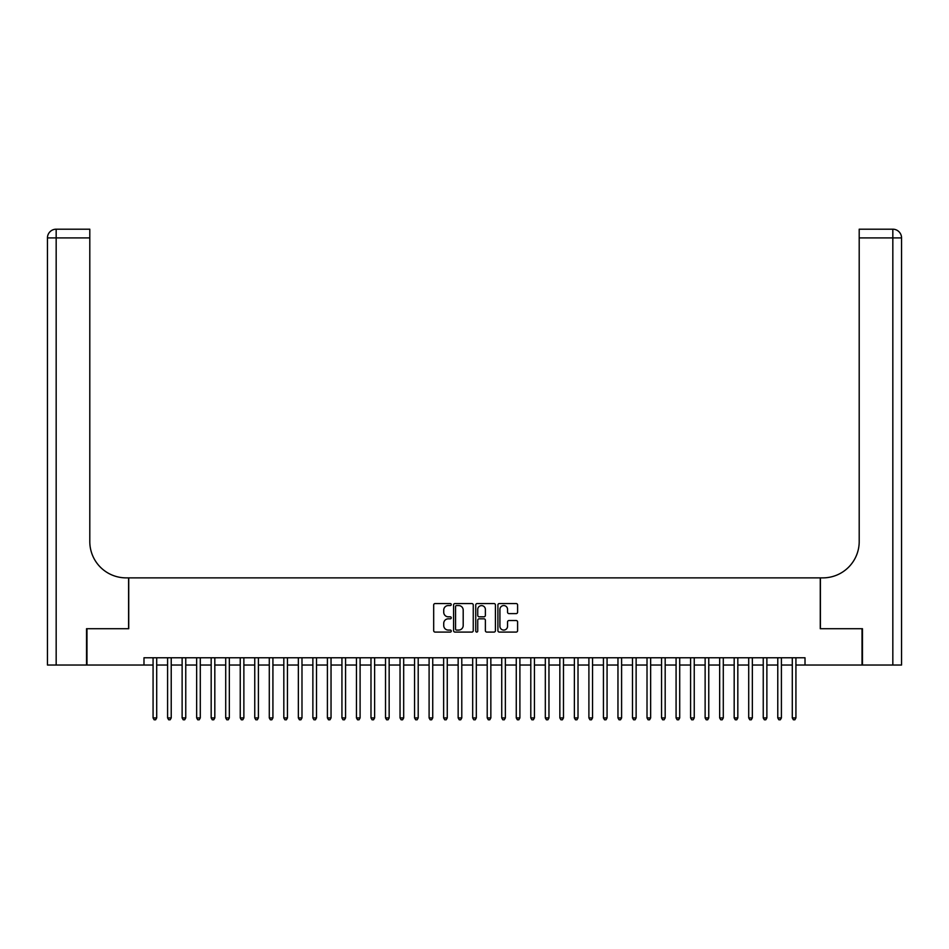<?xml version="1.0" encoding="UTF-8"?>
<svg xmlns="http://www.w3.org/2000/svg" width="949" height="949" viewBox="0 0 949 949"><rect width="100%" height="100%" fill="white"/><g stroke="black" fill="none" stroke-linecap="round" stroke-linejoin="round"><path stroke-width="1.42" d="M451.261 604.56A0.996 0.996 0 0 0 450.253 603.564L435.105 603.564A1.423 1.423 0 0 0 433.681 604.988L433.681 630.658A1.423 1.423 0 0 0 435.105 632.081L450.253 632.081A0.996 0.996 0 0 0 451.261 631.085A0.996 0.996 0 0 0 450.253 630.077L448.296 630.077A4.567 4.567 0 0 1 443.729 625.521L443.729 623.374A4.567 4.567 0 0 1 448.296 618.819L450.253 618.819A0.996 0.996 0 0 0 451.261 617.823A0.996 0.996 0 0 0 450.253 616.814L448.296 616.814A4.567 4.567 0 0 1 443.729 612.259L443.729 610.112A4.567 4.567 0 0 1 448.296 605.557L450.253 605.557A0.996 0.996 0 0 0 451.261 604.56M516.173 613.612A1.423 1.423 0 0 0 517.596 612.188L517.596 604.988A1.423 1.423 0 0 0 516.173 603.564L499.352 603.564A1.423 1.423 0 0 0 497.917 604.988L497.917 630.658A1.423 1.423 0 0 0 499.352 632.081L516.173 632.081A1.423 1.423 0 0 0 517.596 630.658L517.596 621.951A1.423 1.423 0 0 0 516.173 620.527L508.972 620.527A1.423 1.423 0 0 0 507.549 621.951L507.549 626.269A3.82 3.82 0 0 1 503.729 630.077A3.82 3.82 0 0 1 499.921 626.269L499.921 609.365A3.82 3.82 0 0 1 503.729 605.557A3.82 3.82 0 0 1 507.549 609.365L507.549 612.188A1.423 1.423 0 0 0 508.972 613.612L516.173 613.612M143.987 665.035L86.964 665.035L86.964 628.712L128.732 628.712L128.732 577.87L820.268 577.87L820.268 628.712L862.036 628.712L862.036 665.035L805.013 665.035L805.013 657.776L143.987 657.776L143.987 665.035L153.074 665.035M473.254 604.988A1.423 1.423 0 0 0 471.831 603.564L454.998 603.564A1.423 1.423 0 0 0 453.575 604.988L453.575 630.658A1.423 1.423 0 0 0 454.998 632.081L471.831 632.081A1.423 1.423 0 0 0 473.254 630.658L473.254 604.988M477.169 603.564L494.002 603.564A1.423 1.423 0 0 1 495.425 604.988L495.425 630.658A1.423 1.423 0 0 1 494.002 632.081L486.801 632.081A1.423 1.423 0 0 1 485.378 630.658L485.378 620.243A1.423 1.423 0 0 0 483.943 618.819L479.174 618.819A1.423 1.423 0 0 0 477.738 620.243L477.738 631.085A0.996 0.996 0 0 1 476.742 632.081A0.996 0.996 0 0 1 475.746 631.085L475.746 604.988A1.423 1.423 0 0 1 477.169 603.564M156.704 665.035L167.593 665.035M171.223 665.035L182.125 665.035M185.755 665.035L196.657 665.035M200.286 665.035L211.176 665.035M214.818 665.035L225.708 665.035M229.338 665.035L240.239 665.035M243.869 665.035L254.759 665.035M258.401 665.035L269.291 665.035M272.921 665.035L283.822 665.035M287.452 665.035L298.354 665.035M301.984 665.035L312.873 665.035M316.503 665.035L327.405 665.035M331.035 665.035L341.937 665.035M345.566 665.035L356.456 665.035M360.098 665.035L370.988 665.035M374.618 665.035L385.519 665.035M389.149 665.035L400.039 665.035M403.681 665.035L414.571 665.035M418.201 665.035L429.102 665.035M432.732 665.035L443.634 665.035M447.264 665.035L458.153 665.035M461.783 665.035L472.685 665.035M476.315 665.035L487.217 665.035M490.847 665.035L501.736 665.035M505.366 665.035L516.268 665.035M519.898 665.035L530.799 665.035M534.429 665.035L545.319 665.035M548.961 665.035L559.851 665.035M563.481 665.035L574.382 665.035M578.012 665.035L588.902 665.035M592.544 665.035L603.434 665.035M607.063 665.035L617.965 665.035M621.595 665.035L632.497 665.035M636.127 665.035L647.016 665.035M650.646 665.035L661.548 665.035M665.178 665.035L676.079 665.035M679.709 665.035L690.599 665.035M694.241 665.035L705.131 665.035M708.761 665.035L719.662 665.035M723.292 665.035L734.182 665.035M737.824 665.035L748.714 665.035M752.343 665.035L763.245 665.035M766.875 665.035L777.777 665.035M781.407 665.035L792.296 665.035M795.926 665.035L805.013 665.035M456.564 605.557A0.996 0.996 0 0 0 455.567 606.553L455.567 629.08A0.996 0.996 0 0 0 456.564 630.077L458.64 630.077A4.567 4.567 0 0 0 463.195 625.521L463.195 610.112A4.567 4.567 0 0 0 458.64 605.557L456.564 605.557M485.378 609.436A3.82 3.82 0 0 0 481.558 605.628A3.82 3.82 0 0 0 477.738 609.436L477.738 615.391A1.423 1.423 0 0 0 479.174 616.814L483.943 616.814A1.423 1.423 0 0 0 485.378 615.391L485.378 609.436M156.704 657.776L156.704 717.919L153.074 717.919L153.074 657.776M156.704 717.919L155.612 719.805L154.153 719.805L153.074 717.919M86.525 628.712L128.59 628.712L128.59 577.87L126.122 577.87A36.323 36.323 0 0 1 89.799 541.547L89.799 237.914L56.169 237.914L56.169 665.035L86.525 665.035L86.525 628.712M56.169 665.035L47.45 665.035L47.45 237.914A8.719 8.719 0 0 1 56.169 229.195L89.799 229.195L89.799 237.914M89.799 229.195L56.169 229.195A8.719 8.719 0 0 0 47.45 237.914L56.169 237.914L56.169 229.195M126.122 577.87A36.323 36.323 0 0 1 89.799 541.547M892.831 665.035L892.831 237.914L901.55 237.914A8.719 8.719 0 0 0 892.831 229.195A8.719 8.719 0 0 1 901.55 237.914L901.55 665.035L862.475 665.035L862.475 628.712L820.411 628.712L820.411 577.87L822.878 577.87A36.323 36.323 0 0 0 859.201 541.547L859.201 229.195L892.831 229.195L859.201 229.195M822.878 577.87A36.323 36.323 0 0 0 859.201 541.547M171.223 657.776L171.223 717.919L167.593 717.919L167.593 657.776M171.223 717.919L170.144 719.805L168.685 719.805L167.593 717.919M185.755 657.776L185.755 717.919L182.125 717.919L182.125 657.776M185.755 717.919L184.664 719.805L183.216 719.805L182.125 717.919M200.286 657.776L200.286 717.919L196.657 717.919L196.657 657.776M200.286 717.919L199.195 719.805L197.748 719.805L196.657 717.919M214.818 657.776L214.818 717.919L211.176 717.919L211.176 657.776M214.818 717.919L213.727 719.805L212.268 719.805L211.176 717.919M229.338 657.776L229.338 717.919L225.708 717.919L225.708 657.776M229.338 717.919L228.246 719.805L226.799 719.805L225.708 717.919M243.869 657.776L243.869 717.919L240.239 717.919L240.239 657.776M243.869 717.919L242.778 719.805L241.331 719.805L240.239 717.919M258.401 657.776L258.401 717.919L254.759 717.919L254.759 657.776M258.401 717.919L257.309 719.805L255.85 719.805L254.759 717.919M272.921 657.776L272.921 717.919L269.291 717.919L269.291 657.776M272.921 717.919L271.829 719.805L270.382 719.805L269.291 717.919M287.452 657.776L287.452 717.919L283.822 717.919L283.822 657.776M287.452 717.919L286.361 719.805L284.914 719.805L283.822 717.919M301.984 657.776L301.984 717.919L298.354 717.919L298.354 657.776M301.984 717.919L300.892 719.805L299.433 719.805L298.354 717.919M316.503 657.776L316.503 717.919L312.873 717.919L312.873 657.776M316.503 717.919L315.424 719.805L313.965 719.805L312.873 717.919M331.035 657.776L331.035 717.919L327.405 717.919L327.405 657.776M331.035 717.919L329.944 719.805L328.496 719.805L327.405 717.919M345.566 657.776L345.566 717.919L341.937 717.919L341.937 657.776M345.566 717.919L344.475 719.805L343.016 719.805L341.937 717.919M360.098 657.776L360.098 717.919L356.456 717.919L356.456 657.776M360.098 717.919L359.007 719.805L357.548 719.805L356.456 717.919M374.618 657.776L374.618 717.919L370.988 717.919L370.988 657.776M374.618 717.919L373.526 719.805L372.079 719.805L370.988 717.919M389.149 657.776L389.149 717.919L385.519 717.919L385.519 657.776M389.149 717.919L388.058 719.805L386.611 719.805L385.519 717.919M403.681 657.776L403.681 717.919L400.039 717.919L400.039 657.776M403.681 717.919L402.59 719.805L401.13 719.805L400.039 717.919M418.201 657.776L418.201 717.919L414.571 717.919L414.571 657.776M418.201 717.919L417.109 719.805L415.662 719.805L414.571 717.919M432.732 657.776L432.732 717.919L429.102 717.919L429.102 657.776M432.732 717.919L431.641 719.805L430.194 719.805L429.102 717.919M447.264 657.776L447.264 717.919L443.634 717.919L443.634 657.776M447.264 717.919L446.172 719.805L444.713 719.805L443.634 717.919M461.783 657.776L461.783 717.919L458.153 717.919L458.153 657.776M461.783 717.919L460.704 719.805L459.245 719.805L458.153 717.919M476.315 657.776L476.315 717.919L472.685 717.919L472.685 657.776M476.315 717.919L475.224 719.805L473.776 719.805L472.685 717.919M490.847 657.776L490.847 717.919L487.217 717.919L487.217 657.776M490.847 717.919L489.755 719.805L488.296 719.805L487.217 717.919M505.366 657.776L505.366 717.919L501.736 717.919L501.736 657.776M505.366 717.919L504.287 719.805L502.828 719.805L501.736 717.919M519.898 657.776L519.898 717.919L516.268 717.919L516.268 657.776M519.898 717.919L518.806 719.805L517.359 719.805L516.268 717.919M534.429 657.776L534.429 717.919L530.799 717.919L530.799 657.776M534.429 717.919L533.338 719.805L531.891 719.805L530.799 717.919M548.961 657.776L548.961 717.919L545.319 717.919L545.319 657.776M548.961 717.919L547.87 719.805L546.41 719.805L545.319 717.919M563.481 657.776L563.481 717.919L559.851 717.919L559.851 657.776M563.481 717.919L562.389 719.805L560.942 719.805L559.851 717.919M578.012 657.776L578.012 717.919L574.382 717.919L574.382 657.776M578.012 717.919L576.921 719.805L575.474 719.805L574.382 717.919M592.544 657.776L592.544 717.919L588.902 717.919L588.902 657.776M592.544 717.919L591.452 719.805L589.993 719.805L588.902 717.919M607.063 657.776L607.063 717.919L603.434 717.919L603.434 657.776M607.063 717.919L605.984 719.805L604.525 719.805L603.434 717.919M621.595 657.776L621.595 717.919L617.965 717.919L617.965 657.776M621.595 717.919L620.504 719.805L619.056 719.805L617.965 717.919M636.127 657.776L636.127 717.919L632.497 717.919L632.497 657.776M636.127 717.919L635.035 719.805L633.576 719.805L632.497 717.919M650.646 657.776L650.646 717.919L647.016 717.919L647.016 657.776M650.646 717.919L649.567 719.805L648.108 719.805L647.016 717.919M665.178 657.776L665.178 717.919L661.548 717.919L661.548 657.776M665.178 717.919L664.086 719.805L662.639 719.805L661.548 717.919M679.709 657.776L679.709 717.919L676.079 717.919L676.079 657.776M679.709 717.919L678.618 719.805L677.171 719.805L676.079 717.919M694.241 657.776L694.241 717.919L690.599 717.919L690.599 657.776M694.241 717.919L693.15 719.805L691.691 719.805L690.599 717.919M708.761 657.776L708.761 717.919L705.131 717.919L705.131 657.776M708.761 717.919L707.669 719.805L706.222 719.805L705.131 717.919M723.292 657.776L723.292 717.919L719.662 717.919L719.662 657.776M723.292 717.919L722.201 719.805L720.754 719.805L719.662 717.919M737.824 657.776L737.824 717.919L734.182 717.919L734.182 657.776M737.824 717.919L736.732 719.805L735.273 719.805L734.182 717.919M752.343 657.776L752.343 717.919L748.714 717.919L748.714 657.776M752.343 717.919L751.252 719.805L749.805 719.805L748.714 717.919M766.875 657.776L766.875 717.919L763.245 717.919L763.245 657.776M766.875 717.919L765.784 719.805L764.336 719.805L763.245 717.919M781.407 657.776L781.407 717.919L777.777 717.919L777.777 657.776M781.407 717.919L780.315 719.805L778.856 719.805L777.777 717.919M795.926 657.776L795.926 717.919L792.296 717.919L792.296 657.776M795.926 717.919L794.847 719.805L793.388 719.805L792.296 717.919M892.831 229.195L892.831 237.914L859.201 237.914"/></g></svg>
